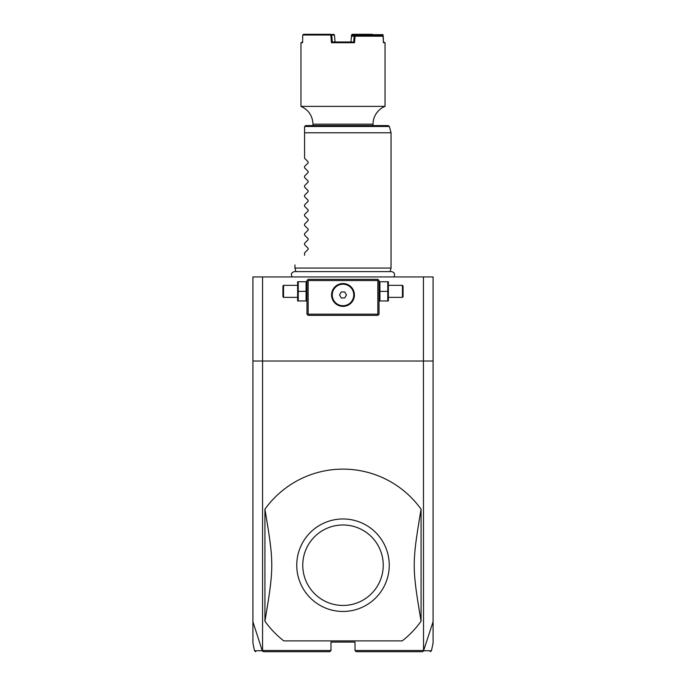 <?xml version="1.0" encoding="UTF-8"?>
<svg xmlns="http://www.w3.org/2000/svg" width="686" height="686" viewBox="0 0 686 686"><rect width="100%" height="100%" fill="white"/><g stroke="black" fill="none" stroke-linecap="round" stroke-linejoin="round"><path stroke-width="1.03" d="M255.715 651.7L254.54 650.748L252.911 643.099L252.911 276.938L433.089 276.938L433.089 361.016L423.434 361.016L423.528 650.86L433.089 621.705L433.089 361.016M252.911 361.016L423.434 361.016L423.434 276.938M433.089 621.705L433.089 643.099L431.46 650.748L430.285 651.7M252.911 621.705L262.249 650.748L263.433 651.7L329.786 651.7L330.986 650.5L262.567 650.5L262.567 276.938M423.434 650.5L355.014 650.5L355.014 642.087L330.986 642.087L330.986 650.5M402.228 640.887L283.772 640.887L402.228 640.887A96.091 96.091 0 0 0 421.075 621.233L421.075 509.201A96.091 96.091 0 0 0 264.925 509.201C274.048 563.626 274.048 566.808 264.925 621.233A96.091 96.091 0 0 0 283.772 640.887M355.014 650.5L356.214 651.7L422.567 651.7L423.528 650.86M423.785 650.74C434.075 650.748 434.067 650.757 423.751 650.748M262.249 650.748C251.934 650.757 251.916 650.748 262.215 650.74M264.925 621.233L264.925 509.201M421.075 621.233C411.952 566.808 411.952 563.626 421.075 509.201M343 518.968A46.245 46.245 0 0 1 389.245 565.753A46.245 46.245 0 0 1 341.928 611.449A46.245 46.245 0 0 1 296.755 564.681A46.245 46.245 0 0 1 343 518.968M343 524.979A40.242 40.242 0 0 0 302.758 565.213A40.242 40.242 0 0 0 343 605.455A40.242 40.242 0 0 0 383.242 565.213A40.242 40.242 0 0 0 343 524.979M378.432 279.939L377.832 279.339L308.168 279.339L306.968 280.54L306.968 314.171L308.168 315.371L377.832 315.371L379.032 314.171L379.032 280.54L378.432 279.939L377.832 280.54L308.168 280.54L307.568 279.939M308.168 280.54L308.168 314.171L377.832 314.171L377.832 280.54M377.832 314.171L378.432 314.771M343 306.368A11.413 11.413 0 0 1 331.587 294.954A11.413 11.413 0 0 1 343 283.541A11.413 11.413 0 0 1 354.413 294.954A11.413 11.413 0 0 1 343 306.368M308.168 314.171L307.568 314.771M342.417 283.558L341.259 283.678M340.685 283.781L339.536 284.081M338.404 284.51L337.298 285.067M336.766 285.393L335.746 286.148M335.257 286.568L333.953 287.991M333.585 288.514L332.924 289.595M332.65 290.144L332.024 291.842M331.878 292.408L331.681 293.539M331.621 294.105L331.595 294.62M331.595 295.289L331.621 295.803M331.681 296.369L331.878 297.501M332.024 298.067L332.65 299.756M332.924 300.314L333.585 301.394M333.953 301.909L335.257 303.341M335.746 303.761L336.766 304.515M337.298 304.841L338.404 305.399M339.536 305.827L340.685 306.127M341.259 306.23L342.417 306.35M343.583 306.35L344.741 306.23M345.315 306.127L346.464 305.827M347.596 305.399L348.702 304.841M349.234 304.515L350.254 303.761M350.743 303.341L352.047 301.909M352.415 301.394L353.076 300.314M353.35 299.756L353.976 298.067M354.122 297.501L354.319 296.369M354.379 295.803L354.405 295.289M354.405 294.62L354.379 294.105M354.319 293.539L354.122 292.408M353.976 291.842L353.35 290.144M353.076 289.595L352.415 288.514M352.047 287.991L350.743 286.568M350.254 286.148L349.234 285.393M348.702 285.067L347.596 284.51M346.464 284.081L345.315 283.781M344.741 283.678L343.583 283.558M343 284.193A10.762 10.762 0 0 1 353.762 294.954A10.762 10.762 0 0 1 343 305.716A10.762 10.762 0 0 1 332.238 294.954A10.762 10.762 0 0 1 343 284.193M341.268 297.956L344.732 297.956L346.464 294.954L344.732 291.953L341.268 291.953L339.536 294.954L341.268 297.956M306.093 291.353L306.093 300.957L298.23 300.957L298.23 291.353L306.093 291.353L306.093 281.74L298.23 281.74L298.23 291.353M297.63 281.74L297.63 300.957M297.355 297.355L283.541 297.355L283.541 285.342L297.355 285.342M283.541 285.342L282.941 285.942L282.941 296.755L283.541 297.355M379.907 300.957L387.77 300.957L387.77 291.353L379.907 291.353L379.907 300.957M387.77 291.353L387.77 281.74L379.907 281.74L379.907 291.353M388.37 281.74L388.37 300.957M388.645 285.342L402.459 285.342L402.459 297.355L388.645 297.355M402.459 297.355L403.059 296.755L403.059 285.942L402.459 285.342M295.906 271.605L294.954 268.046L391.046 268.046L391.046 132.792L304.567 132.792L304.567 126.79L304.567 158.26L308.143 161.836L308.143 162.856L304.567 166.432L308.143 162.856M304.601 126.481L305.767 125.589L388.19 125.589L389.356 126.481L304.601 126.481M373.03 125.589L373.03 124.183L312.97 124.183C312.584 115.814 308.58 109.871 300.957 106.373L385.043 106.373A19.217 19.217 0 0 0 373.03 124.183M312.97 125.589L312.97 124.183M383.414 41.983L385.043 42.712L383.431 42.712L382.977 34.652L372.069 34.677L382.977 34.652M383.268 36.221L355.031 36.178L355.168 35.501L382.488 35.501L383.268 36.221L383.431 42.712M302.586 41.983L300.957 42.712L302.569 42.712L302.766 35.02L330.815 35.02L331.475 42.712L354.525 42.712L355.082 36.221M372.309 34.3L352.295 34.3L351.541 35.02L351.138 39.814M351.807 34.677L372.069 34.677M382.754 35.741L382.737 35.02M355.168 35.501L352.21 35.501L351.455 36.161L350.958 42M355.031 36.178L354.173 36.161L354.799 35.501M354.173 36.161L351.455 36.161M354.525 42.712L353.693 41.983L354.182 36.178M330.815 35.02L331.724 35.02L332.307 41.983L352.51 41.983M333.49 41.983L331.475 42.712M331.244 34.652L333.705 34.3L334.459 35.02L331.724 35.02M302.766 35.02L303.469 34.3L330.969 34.3M351.969 35.715L352.021 35.02M371.64 35.02L371.658 35.501M335.042 42L334.459 35.02M372.515 35.02L372.532 35.501M304.567 167.864L308.143 171.44L304.567 167.864L304.567 166.432M308.143 171.44L308.143 172.46L304.567 176.045L308.143 172.46M304.567 177.477L308.143 181.053L304.567 177.477L304.567 176.045M308.143 181.053L308.143 182.073L304.567 185.649L308.143 182.073M304.567 187.089L308.143 190.665L304.567 187.089L304.567 185.649M308.143 190.665L308.143 191.686L304.567 195.261L308.143 191.686M304.567 196.693L308.143 200.269L304.567 196.693L304.567 195.261M308.143 200.269L308.143 201.29L304.567 204.865L308.143 201.29M304.567 206.306L308.143 209.882L304.567 206.306L304.567 204.865M308.143 209.882L308.143 210.902L304.567 214.478L308.143 210.902M304.567 215.91L308.143 219.494L304.567 215.91L304.567 214.478M308.143 219.494L308.143 220.506L304.567 224.09L308.143 220.506M304.567 225.523L308.143 229.098L304.567 225.523L304.567 224.09M308.143 229.098L308.143 230.119L304.567 233.694L308.143 230.119M304.567 235.135L308.143 238.711L304.567 235.135L304.567 233.694M308.143 238.711L308.143 239.731L304.567 243.307L308.143 239.731M304.567 244.739L308.143 248.315L304.567 244.739L304.567 243.307M308.143 248.315L308.143 249.335L304.567 252.92L308.143 249.335M304.567 255.312C291.55 268.32 291.55 268.32 304.567 255.312C291.55 268.32 291.55 268.32 304.567 255.312L304.567 252.92M308.143 161.836L304.567 158.26M306.968 300.279L306.693 300.957M306.968 282.418L306.693 281.74M379.032 300.279L379.307 300.957M379.032 282.418L379.307 281.74M292.219 276.938C290.667 274.177 291.421 272.402 294.483 271.605L391.517 271.605C394.579 272.402 395.333 274.177 393.781 276.938M390.094 271.605L391.046 268.046M389.356 126.481L391.046 132.792M385.043 42.712L385.043 106.373M300.957 42.712L300.957 106.373M294.954 268.046L294.954 264.925"/></g></svg>
